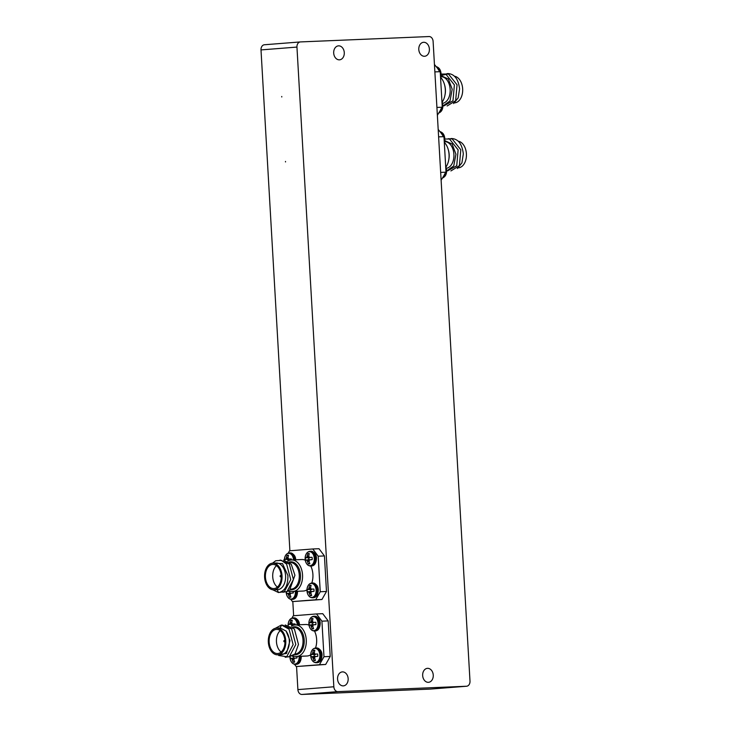 <?xml version="1.0" encoding="UTF-8"?>
<svg xmlns="http://www.w3.org/2000/svg" width="731" height="731" viewBox="0 0 731 731"><rect width="100%" height="100%" fill="white"/><g stroke="black" fill="none" stroke-linecap="round" stroke-linejoin="round"><path stroke-width="1.1" d="M285.519 161.944L285.492 161.441L285.519 161.944M281.773 96.976L281.746 96.474L281.773 96.976M427.553 668.335A7.008 5.3 85.5 0 0 427.407 668.335A7.008 5.3 85.5 0 0 422.673 675.645A7.008 5.3 85.5 0 0 428.366 682.325A7.008 5.3 85.5 0 0 428.512 682.315A7.008 5.3 85.5 0 0 433.245 675.005A7.008 5.3 85.5 0 0 427.553 668.335M342.455 671.89A7.008 5.3 85.5 0 0 342.309 671.899A7.008 5.3 85.5 0 0 337.576 679.2A7.008 5.3 85.5 0 0 343.259 685.879A7.008 5.3 85.5 0 0 343.415 685.87A7.008 5.3 85.5 0 0 348.148 678.569A7.008 5.3 85.5 0 0 342.455 671.89M423.688 42.288A7.008 5.3 85.5 0 0 423.532 42.297A7.008 5.3 85.5 0 0 418.799 49.598A7.008 5.3 85.5 0 0 424.492 56.278A7.008 5.3 85.5 0 0 424.638 56.269A7.008 5.3 85.5 0 0 429.38 48.959A7.008 5.3 85.5 0 0 423.688 42.288M338.581 45.843A7.008 5.3 85.5 0 0 338.435 45.852A7.008 5.3 85.5 0 0 333.701 53.153A7.008 5.3 85.5 0 0 339.394 59.832A7.008 5.3 85.5 0 0 339.54 59.823A7.008 5.3 85.5 0 0 344.274 52.522A7.008 5.3 85.5 0 0 338.581 45.843M429.042 36.55L300.45 41.923A5.007 3.783 85.5 0 0 300.34 41.932A5.007 3.783 85.5 0 0 296.95 47.076L333.839 686.774A5.007 3.783 85.5 0 0 337.905 691.617L466.506 686.245A5.007 3.783 85.5 0 0 466.606 686.235A5.007 3.783 85.5 0 0 469.996 681.082L433.108 41.393A5.007 3.783 85.5 0 0 429.042 36.55M296.95 47.076L261.004 49.918L289.887 550.781M292.811 601.567L293.634 615.749M296.558 666.535L297.892 689.607L333.839 686.774M337.905 691.617L301.958 694.45L430.55 689.077L466.506 686.245M301.958 694.45A5.007 3.783 -94.5 0 1 297.892 689.607M261.004 49.918A5.007 3.783 -94.5 0 1 264.394 44.765A5.007 3.783 -94.5 0 1 264.494 44.755L300.24 41.941M445.819 74.059L447.655 73.548C454.38 73.822 458.355 78.948 459.58 88.917L458.173 97.89L453.576 103.583M442.547 103.345A13.35 8.735 -92.4 0 0 450.159 89.365A13.35 8.735 -92.4 0 0 440.884 76.709L440.738 76.718M442.876 106.013L450.004 100.942L452.197 89.237L448.368 79.039L440.957 75.613M442.145 102.121A15.771 10.316 -92.4 0 0 445.307 89.511A15.771 10.316 -92.4 0 0 440.565 77.34A6.999 4.587 -92.4 0 0 441.031 73.612A6.999 4.587 -92.4 0 0 437.823 67.371M454.536 76.252A13.35 8.735 87.6 0 1 462.659 88.844A13.35 8.735 87.6 0 1 454.655 102.861M447.162 105.968L455.651 100.695L457.049 84.805L448.423 73.922L440.976 75.457M443.799 105.922L452.982 100.805L454.38 84.915L445.755 74.032L441.04 74.069M434.442 64.465L440.217 71.675L434.872 71.894M436.919 107.439L442.264 107.219L437.366 115.251M440.217 71.675L442.264 107.219M440.199 112.163A6.999 4.587 -92.4 0 0 442.858 105.346A6.999 4.587 -92.4 0 0 441.953 101.7L442.858 105.346L439.039 112.903A7.374 4.825 -92.4 0 0 442.511 105.346A7.374 4.825 -92.4 0 0 442.008 102.632M450.89 138.607L451.402 138.515C458.127 138.789 462.102 143.916 463.326 153.885L461.919 162.858L457.323 168.55M446.294 168.313A13.35 8.735 -92.4 0 0 453.905 154.332A13.35 8.735 -92.4 0 0 444.631 141.677L444.485 141.686M446.623 170.981L453.75 165.91L455.943 154.204L452.114 144.007L444.704 140.58M445.892 167.088A15.771 10.316 -92.4 0 0 449.053 154.479A15.771 10.316 -92.4 0 0 444.311 142.307A6.999 4.587 -92.4 0 0 444.777 138.579A6.999 4.587 -92.4 0 0 441.57 132.338M458.282 141.22A13.35 8.735 87.6 0 1 466.405 153.812A13.35 8.735 87.6 0 1 458.401 167.828M450.908 170.935L459.397 165.663L460.795 149.773L452.169 138.89L448.222 138.716M447.546 170.89L456.729 165.773L458.127 149.882L449.501 139L444.786 139.036M438.189 129.433L443.964 136.642L438.618 136.861M440.665 172.406L446.011 172.187L441.113 180.219M443.964 136.642L446.011 172.187M443.945 177.13A6.999 4.587 -92.4 0 0 446.604 170.314A6.999 4.587 -92.4 0 0 445.7 166.668L446.604 170.314L442.785 177.871A7.374 4.825 -92.4 0 0 446.257 170.314A7.374 4.825 -92.4 0 0 445.755 167.6M277.424 654.821L286.506 653.468L289.979 640.594L286.214 631.41A13.35 8.735 87.6 0 1 289.312 640.639A13.35 8.735 87.6 0 1 281.152 654.665L277.606 654.812A13.35 8.735 -92.4 0 0 285.766 640.785A13.35 8.735 -92.4 0 0 276.492 628.13A13.35 8.735 -92.4 0 0 268.332 642.156A13.35 8.735 -92.4 0 0 277.606 654.812M291.477 626.248A15.771 10.316 87.6 0 1 295.315 624.923A15.771 10.316 87.6 0 1 306.271 639.872A15.771 10.316 87.6 0 1 296.631 656.438A15.771 10.316 87.6 0 1 293.122 655.661M296.631 656.438L307.011 655.999A15.771 10.316 -92.4 0 0 310.712 654.766M315.527 648.004A15.771 10.316 -92.4 0 0 316.642 639.433A15.771 10.316 -92.4 0 0 314.485 630.999A7.374 4.825 87.6 0 1 314.367 631.008L315.363 630.963A7.374 4.825 87.6 0 1 315.244 630.963M284.843 641.124A0.768 0.503 -92.4 0 0 283.847 641.206A0.768 0.503 -92.4 0 0 284.843 641.124M284.935 640.849A12.08 7.904 -92.4 0 0 276.546 629.4A12.08 7.904 -92.4 0 0 269.163 642.092A12.08 7.904 -92.4 0 0 277.552 653.541A12.08 7.904 -92.4 0 0 284.935 640.849M280.247 630.615A12.08 7.904 -92.4 0 0 276.464 641.791A12.08 7.904 -92.4 0 0 281.143 652.025M276.492 628.13L280.037 627.984A13.35 8.735 87.6 0 1 280.265 627.975L286.406 631.246M294.502 664.296L296.192 666.553L325.679 664.461L319.438 664.717L323.979 656.712L321.923 621.167L316.505 613.939L293.268 615.776L291.952 618.097M316.505 613.939L322.746 613.684L328.173 620.902L321.923 621.167M323.979 656.712L330.22 656.447L328.173 620.902M330.22 656.447L325.679 664.461M280.265 627.975L281.462 625.005L289.037 629.172L293.131 644.632L286.726 656.694L278.675 655.506M282.522 625.069L291.706 629.062L295.799 644.523L289.394 656.584L285.2 657.288M285.191 624.959L294.374 628.952L298.476 644.413L295.059 653.916L288.599 656.941M281.462 625.005L275.322 628.304M309.021 625.179A15.771 10.316 -92.4 0 0 305.686 624.493L295.315 624.923M296.192 666.553L319.438 664.717M272.754 563.162A13.35 8.735 -92.4 0 0 264.595 577.188A13.35 8.735 -92.4 0 0 273.869 589.844A13.35 8.735 -92.4 0 0 282.029 575.818A13.35 8.735 -92.4 0 0 272.754 563.162L276.3 563.016A13.35 8.735 87.6 0 1 285.574 575.672A13.35 8.735 87.6 0 1 277.415 589.698A13.35 8.735 87.6 0 1 277.186 589.698L278.538 592.567L272.754 589.78M278.538 592.567C284.944 591.26 288.069 585.577 287.904 575.516L282.495 563.574L273.047 563.153M283.546 560.074L291.249 564.241L294.931 575.233L290.006 588.985M287.895 561.18A15.771 10.316 87.6 0 1 291.578 559.955A15.771 10.316 87.6 0 1 302.533 574.904A15.771 10.316 87.6 0 1 292.893 591.47A15.771 10.316 87.6 0 1 288.745 590.337M311.79 583.036A15.771 10.316 -92.4 0 0 312.905 574.465A15.771 10.316 -92.4 0 0 310.757 566.032M305.275 560.211A15.771 10.316 -92.4 0 0 301.949 559.526L291.578 559.955M280.11 576.238A0.768 0.503 -92.4 0 0 281.106 576.156A0.768 0.503 -92.4 0 0 280.11 576.238M265.426 577.125A12.08 7.904 -92.4 0 0 273.814 588.574A12.08 7.904 -92.4 0 0 281.197 575.882A12.08 7.904 -92.4 0 0 272.809 564.433A12.08 7.904 -92.4 0 0 265.426 577.125M276.51 565.648A12.08 7.904 -92.4 0 0 272.727 576.823A12.08 7.904 -92.4 0 0 277.405 587.057M312.767 548.972L319.008 548.716L324.436 555.935L318.186 556.2L312.767 548.972L289.531 550.808L288.215 553.129M326.483 591.48L321.942 599.493L315.701 599.749L320.242 591.745L326.483 591.48L324.436 555.935M290.764 599.329L292.455 601.586L321.942 599.493M272.553 563.172L275.678 560.778L281.408 560.33L286.634 564.149L290.728 579.61L284.322 591.671L279.982 592.348M280.119 560.047L289.302 564.04L293.405 579.5L286.991 591.562L282.796 592.256M292.893 591.47L303.274 591.032A15.771 10.316 -92.4 0 0 306.965 589.807M292.455 601.586L315.701 599.749M320.242 591.745L318.186 556.2M292.144 620.71L290.755 620.345A5.19 3.399 87.6 0 1 291.505 620.153A5.19 3.399 87.6 0 1 292.272 620.226A11.12 7.739 85.7 0 0 291.806 622.492L291.806 622.593A11.047 6.981 56.3 0 0 292.016 623.497L292.117 623.625A11.047 2.367 15.5 0 0 292.848 623.972L292.93 623.982A11.12 0.841 0.5 0 1 295.041 623.918A5.19 3.399 87.6 0 1 295.187 624.932M288.124 624.886A6.999 4.587 87.6 0 1 292.528 618.298A6.999 4.587 87.6 0 1 297.279 624.841M288.407 624.941A5.19 3.399 87.6 0 1 288.443 624.438A11.12 0.841 0.5 0 1 289.257 624.274L289.302 624.247A11.047 4.002 -14.7 0 1 289.778 623.808L289.86 623.662A11.047 8.397 -58.9 0 1 290.17 622.721L290.198 622.62A11.12 9.01 -94.7 0 1 290.755 620.345M293.295 624.018L288.443 624.438M291.66 624.585A4.258 2.787 -92.4 0 0 291.724 626.092M312.895 619.075L311.516 618.709A5.19 3.399 87.6 0 1 312.265 618.517A5.19 3.399 87.6 0 1 313.023 618.59A11.12 7.739 85.7 0 0 312.557 620.857L312.557 620.957A11.047 6.981 56.3 0 0 312.767 621.862L312.868 621.99A11.047 2.367 15.5 0 0 313.599 622.337L313.681 622.346A11.12 0.841 0.5 0 1 315.792 622.282A5.19 3.399 87.6 0 1 315.947 623.433A5.19 3.399 87.6 0 1 315.929 624.594L313.745 624.841A11.047 2.741 157.7 0 0 313.051 625.288L312.978 625.425A11.047 7.136 115.6 0 0 312.877 626.366L312.886 626.467A11.12 7.739 85.7 0 0 313.608 628.687A5.19 3.399 87.6 0 1 313.553 628.706A5.19 3.399 87.6 0 1 312.091 628.806A11.12 9.01 -94.7 0 1 311.269 626.595L311.232 626.494A11.047 8.242 -129.7 0 1 310.821 625.599L310.721 625.471A11.047 3.628 -172.1 0 1 310.2 625.115L309.323 625.115A5.19 3.399 87.6 0 1 309.176 623.963A5.19 3.399 87.6 0 1 309.195 622.803A11.12 0.841 0.5 0 1 310.008 622.638L310.054 622.611A11.047 4.002 -14.7 0 1 310.529 622.172L310.611 622.026A11.047 8.397 -58.9 0 1 310.922 621.085L310.949 620.985A11.12 9.01 -94.7 0 1 311.516 618.709M313.626 616.27A7.374 4.825 87.6 0 1 313.745 616.27C310.629 616.736 309.012 619.312 308.893 624.018A6.999 4.587 87.6 0 1 313.06 616.672A6.999 4.587 87.6 0 1 318.031 623.296A6.999 4.587 87.6 0 1 313.864 630.652A6.999 4.587 87.6 0 1 308.893 624.018C309.505 628.514 311.333 630.835 314.367 631.008M313.809 624.813L315.938 624.475L313.745 624.841M314.047 622.373L309.195 622.803M312.411 622.949A4.258 2.787 -92.4 0 0 312.512 624.658L309.323 625.115M312.512 624.658L313.891 624.804M313.453 628.313L312.091 628.806M299.089 656.337A6.999 4.587 87.6 0 1 299.116 656.666A6.999 4.587 87.6 0 1 294.949 664.022A6.999 4.587 87.6 0 1 289.969 657.388A6.999 4.587 87.6 0 1 289.951 656.913L289.969 657.388C290.582 661.884 292.409 664.205 295.443 664.378L296.439 664.333A7.374 4.825 87.6 0 1 296.329 664.333M296.996 656.42A5.19 3.399 87.6 0 1 297.024 656.803A5.19 3.399 87.6 0 1 297.005 657.964L294.821 658.211A11.047 2.741 157.7 0 0 294.136 658.658L294.054 658.805A11.047 7.136 115.6 0 0 293.953 659.737L293.963 659.837A11.12 7.739 85.7 0 0 294.684 662.058A5.19 3.399 87.6 0 1 294.639 662.076A5.19 3.399 87.6 0 1 293.168 662.176A11.12 9.01 -94.7 0 1 292.345 659.965L292.309 659.865A11.047 8.242 -129.7 0 1 291.897 658.969L291.797 658.841A11.047 3.628 -172.1 0 1 291.276 658.485L290.399 658.485A5.19 3.399 87.6 0 1 290.253 657.333A5.19 3.399 87.6 0 1 290.234 656.867M294.885 658.183L297.014 657.845L294.821 658.211M292.446 656.072L294.492 656.219L292.098 656.255M293.487 656.319A4.258 2.787 -92.4 0 0 293.588 658.028L290.399 658.485M293.588 658.028L294.968 658.174M294.529 661.683L293.168 662.176M314.723 650.809L313.343 650.444A5.19 3.399 87.6 0 1 314.092 650.252A5.19 3.399 87.6 0 1 314.851 650.325A11.12 7.739 85.7 0 0 314.385 652.591L314.394 652.692A11.047 6.981 56.3 0 0 314.595 653.596L314.695 653.724A11.047 2.367 15.5 0 0 315.426 654.071L315.509 654.081A11.12 0.841 0.5 0 1 317.62 654.017A5.19 3.399 87.6 0 1 317.775 655.168A5.19 3.399 87.6 0 1 317.757 656.328L315.573 656.575A11.047 2.741 157.7 0 0 314.887 657.023L314.805 657.16A11.047 7.136 115.6 0 0 314.705 658.101L314.714 658.202A11.12 7.739 85.7 0 0 315.436 660.422A5.19 3.399 87.6 0 1 315.39 660.44A5.19 3.399 87.6 0 1 313.919 660.541A11.12 9.01 -94.7 0 1 313.106 658.329L313.069 658.229A11.047 8.242 -129.7 0 1 312.649 657.333L312.548 657.206A11.047 3.628 -172.1 0 1 312.027 656.849L311.159 656.849A5.19 3.399 87.6 0 1 311.004 655.698A5.19 3.399 87.6 0 1 311.022 654.537A11.12 0.841 0.5 0 1 311.845 654.373L311.881 654.346A11.047 4.002 -14.7 0 1 312.356 653.907L312.439 653.761A11.047 8.397 -58.9 0 1 312.749 652.82L312.777 652.719A11.12 9.01 -94.7 0 1 313.343 650.444M315.463 648.004A7.374 4.825 87.6 0 1 315.573 648.004C312.457 648.47 310.839 651.056 310.721 655.753A6.999 4.587 87.6 0 1 314.887 648.406A6.999 4.587 87.6 0 1 319.867 655.031A6.999 4.587 87.6 0 1 315.701 662.387A6.999 4.587 87.6 0 1 310.721 655.753C311.333 660.248 313.16 662.569 316.194 662.743L317.19 662.697A7.374 4.825 87.6 0 1 317.08 662.697M315.637 656.548L317.766 656.21L315.573 656.575M315.883 654.108L311.022 654.537M314.239 654.684A4.258 2.787 -92.4 0 0 314.339 656.392L311.159 656.849M314.339 656.392L315.719 656.539M315.289 660.047L313.919 660.541M295.342 591.361A6.999 4.587 87.6 0 1 295.37 591.699A6.999 4.587 87.6 0 1 291.203 599.054A6.999 4.587 87.6 0 1 286.223 592.421A6.999 4.587 87.6 0 1 286.205 591.918L286.223 592.421C286.835 596.916 288.663 599.237 291.696 599.411L292.692 599.365A7.374 4.825 87.6 0 1 292.583 599.365M293.25 591.452A5.19 3.399 87.6 0 1 293.277 591.836A5.19 3.399 87.6 0 1 293.259 592.996L291.075 593.243A11.047 2.741 157.7 0 0 290.39 593.691L290.308 593.837A11.047 7.136 115.6 0 0 290.207 594.769L290.216 594.87A11.12 7.739 85.7 0 0 290.938 597.09A5.19 3.399 87.6 0 1 290.892 597.108A5.19 3.399 87.6 0 1 289.421 597.209A11.12 9.01 -94.7 0 1 288.608 594.997L288.571 594.897A11.047 8.242 -129.7 0 1 288.151 594.001L288.051 593.874A11.047 3.628 -172.1 0 1 287.53 593.517L286.662 593.517A5.19 3.399 87.6 0 1 286.506 592.366A5.19 3.399 87.6 0 1 286.497 591.799M291.139 593.216L293.268 592.878L291.075 593.243M290.783 591.224L287.539 591.251M289.741 591.352A4.258 2.787 -92.4 0 0 289.841 593.06L286.662 593.517M289.841 593.06L291.221 593.207M290.792 596.715L289.421 597.209M310.977 585.842L309.597 585.476A5.19 3.399 87.6 0 1 310.346 585.284A5.19 3.399 87.6 0 1 311.104 585.357A11.12 7.739 85.7 0 0 310.638 587.623L310.648 587.724A11.047 6.981 56.3 0 0 310.849 588.629L310.949 588.757A11.047 2.367 15.5 0 0 311.68 589.104L311.762 589.113A11.12 0.841 0.5 0 1 313.873 589.049A5.19 3.399 87.6 0 1 314.028 590.2A5.19 3.399 87.6 0 1 314.01 591.361L311.826 591.607A11.047 2.741 157.7 0 0 311.141 592.055L311.059 592.192A11.047 7.136 115.6 0 0 310.958 593.133L310.967 593.234A11.12 7.739 85.7 0 0 311.689 595.454A5.19 3.399 87.6 0 1 311.644 595.473A5.19 3.399 87.6 0 1 310.182 595.573A11.12 9.01 -94.7 0 1 309.359 593.362L309.323 593.261A11.047 8.242 -129.7 0 1 308.902 592.366L308.802 592.238A11.047 3.628 -172.1 0 1 308.281 591.882L307.413 591.882A5.19 3.399 87.6 0 1 307.258 590.73A5.19 3.399 87.6 0 1 307.276 589.57A11.12 0.841 0.5 0 1 308.098 589.405L308.135 589.378A11.047 4.002 -14.7 0 1 308.61 588.939L308.692 588.793A11.047 8.397 -58.9 0 1 309.003 587.852L309.03 587.751A11.12 9.01 -94.7 0 1 309.597 585.476M311.717 583.036A7.374 4.825 87.6 0 1 311.826 583.036C308.71 583.502 307.093 586.088 306.974 590.785A6.999 4.587 87.6 0 1 311.141 583.439A6.999 4.587 87.6 0 1 316.121 590.063A6.999 4.587 87.6 0 1 311.954 597.419A6.999 4.587 87.6 0 1 306.974 590.785C307.587 595.281 309.414 597.602 312.448 597.775L313.444 597.73A7.374 4.825 87.6 0 1 313.334 597.73M311.89 591.58L314.019 591.242L311.826 591.607M312.137 589.14L307.276 589.57M310.492 589.716A4.258 2.787 -92.4 0 0 310.593 591.425L307.413 591.882M310.593 591.425L311.973 591.571M311.543 595.08L310.182 595.573M309.149 554.107L307.769 553.742A5.19 3.399 87.6 0 1 308.519 553.55A5.19 3.399 87.6 0 1 309.277 553.623A11.12 7.739 85.7 0 0 308.811 555.889L308.811 555.989A11.047 6.981 56.3 0 0 309.021 556.894L309.122 557.022A11.047 2.367 15.5 0 0 309.853 557.369L309.935 557.378A11.12 0.841 0.5 0 1 312.046 557.314A5.19 3.399 87.6 0 1 312.201 558.466A5.19 3.399 87.6 0 1 312.183 559.626L309.999 559.873A11.047 2.741 157.7 0 0 309.314 560.321L309.231 560.458A11.047 7.136 115.6 0 0 309.131 561.399L309.14 561.499A11.12 7.739 85.7 0 0 309.862 563.72A5.19 3.399 87.6 0 1 309.807 563.738A5.19 3.399 87.6 0 1 308.345 563.839A11.12 9.01 -94.7 0 1 307.523 561.627L307.486 561.527A11.047 8.242 -129.7 0 1 307.075 560.631L306.974 560.503A11.047 3.628 -172.1 0 1 306.453 560.147L305.576 560.147A5.19 3.399 87.6 0 1 305.43 558.996A5.19 3.399 87.6 0 1 305.448 557.835A11.12 0.841 0.5 0 1 306.262 557.671L306.307 557.643A11.047 4.002 -14.7 0 1 306.782 557.205L306.865 557.059A11.047 8.397 -58.9 0 1 307.175 556.117L307.203 556.017A11.12 9.01 -94.7 0 1 307.769 553.742M309.88 551.302A7.374 4.825 87.6 0 1 309.999 551.302C306.883 551.768 305.266 554.345 305.147 559.051A6.999 4.587 87.6 0 1 309.314 551.704A6.999 4.587 87.6 0 1 314.284 558.329A6.999 4.587 87.6 0 1 310.118 565.684A6.999 4.587 87.6 0 1 305.147 559.051C305.759 563.546 307.587 565.867 310.62 566.041L311.616 565.995A7.374 4.825 87.6 0 1 311.497 565.995M310.063 559.845L312.192 559.507L309.999 559.873M310.3 557.406L305.448 557.835M308.665 557.981A4.258 2.787 -92.4 0 0 308.765 559.69L305.576 560.147M308.765 559.69L310.145 559.836M309.706 563.345L308.345 563.839M288.398 555.743L287.018 555.377A5.19 3.399 87.6 0 1 287.767 555.185A5.19 3.399 87.6 0 1 288.526 555.258A11.12 7.739 85.7 0 0 288.06 557.525L288.06 557.625A11.047 6.981 56.3 0 0 288.27 558.53L288.37 558.658A11.047 2.367 15.5 0 0 289.101 559.005L289.184 559.014A11.12 0.841 0.5 0 1 291.294 558.95A5.19 3.399 87.6 0 1 291.441 559.964M284.377 560.074A6.999 4.587 87.6 0 1 288.736 553.33A6.999 4.587 87.6 0 1 293.533 559.873M284.661 560.092A5.19 3.399 87.6 0 1 284.697 559.471A11.12 0.841 0.5 0 1 285.51 559.306L285.556 559.279A11.047 4.002 -14.7 0 1 286.031 558.84L286.113 558.694A11.047 8.397 -58.9 0 1 286.424 557.753L286.451 557.652A11.12 9.01 -94.7 0 1 287.018 555.377M289.549 559.051L284.697 559.471M287.913 559.617A4.258 2.787 -92.4 0 0 287.977 561.125M444.594 84.933A13.35 8.735 87.6 0 1 445.417 89.566A13.35 8.735 87.6 0 1 445.005 94.884M440.491 76.38A7.374 4.825 -92.4 0 0 440.683 73.612A7.374 4.825 -92.4 0 0 436.508 66.731M438.49 69.372A7.374 4.825 -92.4 0 0 437.366 67.873M439.77 111.633A7.374 4.825 -92.4 0 0 440.903 109.623M448.341 149.901A13.35 8.735 87.6 0 1 449.163 154.533A13.35 8.735 87.6 0 1 448.752 159.851M443.516 176.6A7.374 4.825 -92.4 0 0 444.649 174.59M444.238 141.348A7.374 4.825 -92.4 0 0 444.421 138.579A7.374 4.825 -92.4 0 0 440.254 131.699M442.237 134.34A7.374 4.825 -92.4 0 0 441.113 132.841M292.674 627.152A13.944 9.128 87.6 0 1 304.206 640A13.944 9.128 87.6 0 1 294.447 654.574M294.913 654.09A13.35 8.735 -92.4 0 0 303.009 640.064A13.35 8.735 -92.4 0 0 293.734 627.408L292.994 627.445M289.211 562.093A13.944 9.128 87.6 0 1 300.468 575.032A13.944 9.128 87.6 0 1 289.704 589.35M289.851 589.177L291.112 589.122A13.35 8.735 -92.4 0 0 299.271 575.096A13.35 8.735 -92.4 0 0 289.997 562.441L289.631 562.459M292.875 617.905A7.374 4.825 87.6 0 1 292.994 617.905A7.374 4.825 87.6 0 1 298.111 624.813M293.88 617.869A7.374 4.825 87.6 0 1 293.999 617.859A7.374 4.825 87.6 0 1 299.116 624.767M292.601 624.512L289.257 624.274M292.756 623.927L289.778 623.808M289.302 624.247L292.656 624.484M291.824 622.684L290.17 622.721M289.86 623.662L292.409 623.771M290.198 622.62L291.806 622.584M314.632 616.233A7.374 4.825 87.6 0 1 314.75 616.224L313.745 616.27A7.374 4.825 87.6 0 1 318.871 623.26A7.374 4.825 87.6 0 1 314.476 630.999M315.481 630.954A7.374 4.825 87.6 0 1 315.363 630.963C318.323 630.698 319.94 628.112 320.215 623.205C320.096 619.422 318.268 617.092 314.75 616.224A7.374 4.825 87.6 0 1 319.867 623.214A7.374 4.825 87.6 0 1 315.481 630.954M313.352 622.876L310.008 622.638M313.508 622.291L310.529 622.172M310.054 622.611L313.407 622.849M312.576 621.048L310.922 621.085M310.611 622.026L313.16 622.127M310.949 620.985L312.557 620.948M312.886 626.485L311.269 626.595M311.232 626.494L312.877 626.385M313.023 625.316L310.821 625.599M310.721 625.471L313.27 625.142M313.508 624.594L310.2 625.115M310.154 625.096L313.444 624.585M299.92 656.301A7.374 4.825 87.6 0 1 299.948 656.63A7.374 4.825 87.6 0 1 295.562 664.369A7.374 4.825 87.6 0 1 295.443 664.378M300.925 656.255A7.374 4.825 87.6 0 1 300.944 656.584A7.374 4.825 87.6 0 1 296.558 664.324A7.374 4.825 87.6 0 1 296.439 664.333C299.399 664.068 301.017 661.482 301.3 656.575L301.273 656.246M294.429 656.246L292.4 656.1M293.963 659.855L292.345 659.965M292.309 659.865L293.953 659.764M294.1 658.686L291.897 658.969M291.797 658.841L294.346 658.512M294.593 657.964L291.276 658.485M291.23 658.476L294.529 657.955M316.459 647.968A7.374 4.825 87.6 0 1 316.578 647.958L315.573 648.004A7.374 4.825 87.6 0 1 320.699 654.994A7.374 4.825 87.6 0 1 316.313 662.734A7.374 4.825 87.6 0 1 316.194 662.743M317.309 662.688A7.374 4.825 87.6 0 1 317.19 662.697C320.151 662.432 321.768 659.846 322.051 654.939C321.923 651.157 320.096 648.826 316.578 647.958A7.374 4.825 87.6 0 1 321.704 654.949A7.374 4.825 87.6 0 1 317.309 662.688M315.18 654.61L311.845 654.373M315.335 654.026L312.356 653.907M311.881 654.346L315.244 654.583M314.412 652.783L312.749 652.82M312.439 653.761L314.988 653.861M312.777 652.719L314.394 652.682M314.714 658.22L313.106 658.329M313.069 658.229L314.705 658.128M314.851 657.05L312.649 657.333M312.548 657.206L315.098 656.877M315.344 656.328L312.027 656.849M311.982 656.84L315.28 656.319M296.174 591.333A7.374 4.825 87.6 0 1 296.201 591.662A7.374 4.825 87.6 0 1 291.815 599.402A7.374 4.825 87.6 0 1 291.696 599.411M297.179 591.288A7.374 4.825 87.6 0 1 297.197 591.617A7.374 4.825 87.6 0 1 292.811 599.356A7.374 4.825 87.6 0 1 292.692 599.365C295.653 599.1 297.27 596.514 297.554 591.607L297.526 591.269M290.682 591.278L287.813 591.077L290.746 591.251M289.266 590.63L288.443 590.602M290.216 594.888L288.608 594.997M288.571 594.897L290.207 594.796M290.353 593.718L288.151 594.001M288.051 593.874L290.6 593.545M290.847 592.996L287.53 593.517M287.484 593.508L290.783 592.987M312.713 583A7.374 4.825 87.6 0 1 312.831 582.991L311.826 583.036A7.374 4.825 87.6 0 1 316.952 590.027A7.374 4.825 87.6 0 1 312.566 597.766A7.374 4.825 87.6 0 1 312.448 597.775M313.562 597.72A7.374 4.825 87.6 0 1 313.444 597.73C316.404 597.465 318.022 594.879 318.305 589.972C318.177 586.189 316.349 583.859 312.831 582.991A7.374 4.825 87.6 0 1 317.958 589.981A7.374 4.825 87.6 0 1 313.562 597.72M311.433 589.643L308.098 589.405M311.589 589.058L308.61 588.939M308.135 589.378L311.497 589.615M310.666 587.815L309.003 587.852M308.692 588.793L311.242 588.894M309.03 587.751L310.648 587.715M310.967 593.252L309.359 593.362M309.323 593.261L310.958 593.161M311.104 592.083L308.902 592.366M308.802 592.238L311.351 591.909M311.598 591.361L308.281 591.882M308.235 591.863L311.534 591.352M310.885 551.265A7.374 4.825 87.6 0 1 311.004 551.256L309.999 551.302A7.374 4.825 87.6 0 1 315.125 558.283A7.374 4.825 87.6 0 1 310.73 566.032A7.374 4.825 87.6 0 1 310.62 566.041M311.735 565.986A7.374 4.825 87.6 0 1 311.616 565.995C314.577 565.73 316.194 563.144 316.468 558.237C316.349 554.454 314.522 552.124 311.004 551.256A7.374 4.825 87.6 0 1 316.121 558.246A7.374 4.825 87.6 0 1 311.735 565.986M309.606 557.908L306.262 557.671M309.761 557.324L306.782 557.205M306.307 557.643L309.661 557.881M308.829 556.081L307.175 556.117M306.865 557.059L309.414 557.159M307.203 556.017L308.811 555.98M309.14 561.518L307.523 561.627M307.486 561.527L309.131 561.417M309.277 560.348L307.075 560.631M306.974 560.503L309.524 560.174M309.761 559.626L306.453 560.147M306.408 560.129L309.697 559.617M289.129 552.938A7.374 4.825 87.6 0 1 289.248 552.938A7.374 4.825 87.6 0 1 294.365 559.836M290.134 552.901A7.374 4.825 87.6 0 1 290.253 552.892A7.374 4.825 87.6 0 1 295.37 559.8M288.855 559.544L285.51 559.306M289.01 558.959L286.031 558.84M285.556 559.279L288.909 559.517M288.078 557.716L286.424 557.753M286.113 558.694L288.663 558.804M286.451 557.652L288.06 557.616M300.34 41.932L264.394 44.765M466.606 686.235L430.66 689.068M436.489 66.704L441.031 73.612L440.546 77.376M440.236 131.671L444.777 138.579L444.293 142.344M273.869 589.844L277.415 589.698M299.463 624.841C299.344 621.058 297.517 618.728 293.999 617.859L292.994 617.905C289.878 618.371 288.261 620.957 288.142 625.654M295.717 559.873C295.598 556.09 293.771 553.76 290.253 552.892L289.248 552.938C286.132 553.404 284.514 555.989 284.396 560.686"/></g></svg>
